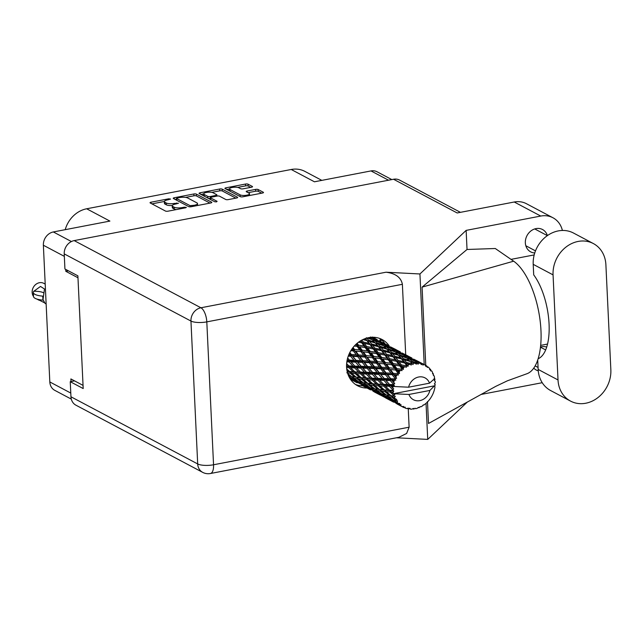 <?xml version="1.0" encoding="UTF-8"?>
<svg xmlns="http://www.w3.org/2000/svg" width="643" height="643" viewBox="0 0 643 643"><rect width="100%" height="100%" fill="white"/><g stroke="black" fill="none" stroke-linecap="round" stroke-linejoin="round"><path stroke-width="0.96" d="M240.08 194.837A4.999 1.455 -2.7 0 0 246.799 195.191A4.999 1.455 -2.7 0 0 249.516 193.752A4.999 1.455 -2.7 0 0 248.978 193.133L246.414 191.775A1.865 0.547 -2.7 0 1 246.213 191.542A1.865 0.547 -2.7 0 1 247.225 191.003L255.625 189.396A1.865 0.547 -2.7 0 1 258.132 189.524L263.3 192.265A1.865 0.547 -2.7 0 1 263.501 192.49A1.865 0.547 -2.7 0 1 262.489 193.029L242.869 196.798A1.865 0.547 -2.7 0 1 240.361 196.67L225.106 188.584A1.865 0.547 -2.7 0 1 224.905 188.351A1.865 0.547 -2.7 0 1 225.926 187.82L245.538 184.051A1.865 0.547 -2.7 0 1 248.045 184.179L252.329 186.446A1.865 0.547 -2.7 0 1 252.53 186.679A1.865 0.547 -2.7 0 1 251.509 187.217L243.118 188.825A1.865 0.547 -2.7 0 1 240.611 188.696L238.931 187.812A4.999 1.455 -2.7 0 0 233.288 187.298A4.999 1.455 -2.7 0 0 229.495 188.897A4.999 1.455 -2.7 0 0 230.041 189.516L240.08 194.837L240.169 196.565M216.53 201.862L217.101 201.323L210.655 197.907A1.865 0.547 -2.7 0 1 210.454 197.674A1.865 0.547 -2.7 0 1 211.475 197.144L217.037 196.067A1.865 0.547 -2.7 0 1 219.552 196.203L225.733 199.483A1.865 0.547 -2.7 0 0 228.249 199.611L236.64 197.996A1.865 0.547 -2.7 0 0 237.661 197.457A1.865 0.547 -2.7 0 0 237.452 197.224L222.197 189.146A1.865 0.547 -2.7 0 0 219.689 189.01L200.077 192.779A1.865 0.547 -2.7 0 0 199.057 193.318A1.865 0.547 -2.7 0 0 199.266 193.551L214.77 201.765L216.53 201.862M65.723 269.401L65.811 271.314L77.972 277.76M64.332 256.356L43.37 245.24L49.816 381.95L70.778 393.066M83.043 385.382L70.883 378.936L71.011 381.548M211.611 202.191L196.356 194.106A1.865 0.547 -2.7 0 0 193.848 193.977L174.229 197.747A1.865 0.547 -2.7 0 0 173.216 198.285A1.865 0.547 -2.7 0 0 173.417 198.518L188.672 206.596A1.865 0.547 -2.7 0 0 191.18 206.733L210.791 202.963A1.865 0.547 -2.7 0 0 211.812 202.424A1.865 0.547 -2.7 0 0 211.611 202.191L211.627 202.674M167.606 199.877L170.604 199.065L168.707 198.808L151.049 202.199A1.865 0.547 -2.7 0 0 150.028 202.738A1.865 0.547 -2.7 0 0 150.229 202.971L165.484 211.057A1.865 0.547 -2.7 0 0 167.992 211.185L185.65 207.793L186.366 207.416L184.469 207.167L182.186 207.601A5.98 1.744 -2.7 0 1 174.149 207.183L172.879 206.516A5.98 1.744 -2.7 0 1 172.228 205.776A5.98 1.744 -2.7 0 1 175.491 204.056L178.489 203.236L174.301 203.421A5.98 1.744 -2.7 0 1 166.272 203.011L165.002 202.336A5.98 1.744 -2.7 0 1 164.351 201.597A5.98 1.744 -2.7 0 1 167.606 199.877M388.525 180.217L371.003 170.925L314.443 181.792L291.223 169.487L86.668 208.782L109.897 221.088L53.337 231.954L71.421 241.543M65.216 229.672A26.636 22.859 -62.1 0 1 86.668 208.782M291.223 169.487A26.636 22.859 -62.1 0 1 304.895 171.4L321.83 180.37M65.811 271.314L68.399 270.824M380.399 340.629L380.439 341.337M164.351 201.597L164.431 203.413A5.98 1.744 -2.7 0 0 165.082 204.153L165.002 202.336M172.284 205.519A5.98 1.744 -2.7 0 1 166.36 204.828L165.082 204.153M172.228 205.776L172.316 207.593A5.98 1.744 -2.7 0 0 172.967 208.332L172.879 206.516M176.311 209.586A5.98 1.744 -2.7 0 1 174.237 209.007L172.967 208.332M164.359 201.476L151.925 203.871M210.004 203.116L196.436 195.93A1.865 0.547 -2.7 0 0 193.929 195.793L185.618 197.393M176.568 199.129L175.113 199.41M177.243 198.028L176.68 198.566L190.063 205.656L194.234 205.286A5.98 1.744 -2.7 0 0 197.489 203.566A5.98 1.744 -2.7 0 0 196.838 202.826L187.684 197.98A5.98 1.744 -2.7 0 0 179.654 197.562L177.243 198.028M197.57 205.503A5.98 1.744 -2.7 0 0 197.578 205.382L197.489 203.566M200.954 194.451L203.694 193.921A4.999 1.455 -2.7 0 0 204.241 194.507L207.777 196.38A1.865 0.547 -2.7 0 0 210.285 196.509L215.855 195.44A1.865 0.547 -2.7 0 0 216.876 194.901A1.865 0.547 -2.7 0 0 216.667 194.676L213.13 192.796A4.999 1.455 -2.7 0 0 207.488 192.289A4.999 1.455 -2.7 0 0 203.694 193.889L203.783 195.705A4.999 1.455 -2.7 0 0 203.911 196.011M211.764 192.37L219.777 190.834L219.689 189.01M235.844 198.148L222.285 190.963A1.865 0.547 -2.7 0 0 219.777 190.834M210.454 197.674L210.542 199.499A1.865 0.547 -2.7 0 0 210.542 199.531M208.316 198.349A1.865 0.547 -2.7 0 0 210.374 198.333L210.285 196.509M229.495 188.897L229.583 190.714A4.999 1.455 -2.7 0 0 229.72 191.027M261.693 193.181L258.213 191.341A1.865 0.547 -2.7 0 0 255.705 191.212L248.102 192.675M250.722 187.37L248.134 185.996A1.865 0.547 -2.7 0 0 245.626 185.867L237.645 187.402M229.503 188.962L226.802 189.484M371.003 170.925A11.799 10.119 -62.1 0 1 377.055 171.777L391.796 179.582M43.37 245.24A11.799 10.119 -62.1 0 1 53.337 231.954M71.301 399.11L54.792 390.357A11.799 10.119 -62.1 0 1 49.816 381.95M537.717 359.992L538.159 369.428A29.682 25.471 117.9 0 0 550.681 390.574L570.534 401.095A29.682 25.471 117.9 0 0 585.773 403.233A29.682 25.471 117.9 0 0 610.85 369.797L605.891 264.723A29.682 25.471 117.9 0 0 593.376 243.568A29.682 25.471 117.9 0 0 566.017 247.049A29.682 25.471 117.9 0 0 553.06 274.874L558.02 379.949A29.682 25.471 117.9 0 0 570.534 401.095M547.378 235.619A12.651 10.859 117.9 0 0 542.531 229.519A12.651 10.859 117.9 0 0 536.037 228.603A12.651 10.859 117.9 0 0 525.685 239.164A12.651 10.859 117.9 0 0 530.684 251.871A12.651 10.859 117.9 0 0 534.751 252.964M546.695 347.075A12.651 10.859 117.9 0 0 541.607 346.77A12.651 10.859 117.9 0 0 540.482 347.051M533.754 368.109A12.651 10.859 117.9 0 0 536.254 370.038A12.651 10.859 117.9 0 0 538.263 370.818M389.264 346.022A26.162 22.449 117.9 0 0 382.111 339.528A26.162 22.449 117.9 0 0 368.68 337.647A26.162 22.449 117.9 0 0 347.276 359.485A26.162 22.449 117.9 0 0 357.604 385.76A26.162 22.449 117.9 0 0 366.984 388.042M362.668 385.752A26.162 22.449 -62.1 0 1 355.523 384.482M593.376 243.568L573.524 233.047A29.682 25.471 117.9 0 0 546.156 236.52A29.682 25.471 117.9 0 0 533.208 264.345L533.698 274.85A47.566 20.11 79.1 0 1 549.042 323.437A47.566 20.11 79.1 0 1 538.119 358.754M466.135 230.387L419.935 273.966L386.001 272.214C395.598 273.428 401.055 277.454 402.381 284.302L206.805 321.878L213.548 464.768A11.799 3.44 -2.7 0 1 197.69 463.949A11.799 10.119 117.9 0 0 202.666 472.356L75.93 405.186A11.799 10.119 -62.1 0 1 70.955 396.779L197.69 463.949L190.955 321.058L64.22 253.889A11.799 10.119 -62.1 0 1 74.186 240.603L393.548 179.252L457.173 212.97L514.239 202.006A23.783 20.407 -62.1 0 1 526.448 203.718L552.948 217.76A23.783 20.407 117.9 0 0 540.747 216.056L466.135 230.387L467.035 249.476L495.287 248.511L513.644 261.187A58.979 24.932 79.1 0 1 540.265 321.878A58.979 24.932 79.1 0 1 526.545 373.872L507.423 380.793L495.657 386.411L428.511 423.472L427.482 401.545M542.226 382.698L481.109 394.44M547.523 344.069L540.659 345.387M562.392 230.467A23.783 20.407 117.9 0 0 552.948 217.76M511.016 259.37L534.188 254.917M425.779 365.425L422.081 287.132L513.644 261.187M467.035 249.476L422.081 287.132M419.935 273.966L424.203 364.541M426.036 403.322L427.732 439.402L396.426 437.779M467.348 402.036L427.732 439.402M74.532 380.873L70.248 381.693L70.955 396.779M393.548 179.252A11.799 10.119 -62.1 0 1 399.6 180.096L460.444 212.343M64.22 253.889L64.927 268.983L77.883 275.847L83.196 388.557L70.248 381.693M402.381 284.302L405.709 354.727M408.257 408.884L409.125 427.193L406.617 433.454L398.877 437.312L210.422 473.513A11.799 4.983 -100.9 0 0 213.548 464.768L409.125 427.193M379.876 338.523A26.162 22.449 -62.1 0 1 385.012 343.828M382.063 340.316L380.182 340.677A3.802 1.109 177.3 0 1 379.41 340.79M42.944 300.128L42.76 296.134A15.319 4.469 177.3 0 1 33.315 292.469A15.319 4.469 177.3 0 1 33.733 291.351L40.485 286.448L44.488 289.004L42.944 300.128A15.319 4.469 -2.7 0 1 33.5 296.471A8.56 7.346 -62.1 0 1 32.15 292.372A8.56 7.346 -62.1 0 1 35.887 284.343A8.56 7.346 -62.1 0 1 43.78 283.338L45.203 284.093M34.087 291.279A11.799 3.44 177.3 0 1 43.708 292.886M43.298 300.064L45.058 303.4L46.135 303.97M44.423 302.749L37.447 299.236M434.467 385.824L429.886 390.446A12.37 10.609 117.9 0 1 419.799 400.637A12.37 10.609 117.9 0 1 408.94 394.464L393.339 393.725L434.467 385.824L435.174 385.125A23.783 20.407 117.9 0 0 435.207 384.651L434.395 383.839L435.247 382.842A23.783 20.407 117.9 0 0 435.223 382.006A23.783 20.407 117.9 0 0 435.174 381.178L434.242 380.527L434.965 379.418A23.783 20.407 117.9 0 0 434.885 378.96L434.395 378.51M346.545 365.32L347.099 365.867L346.545 365.851M360.337 340.959L360.707 341.449L359.847 341.272M365.208 338.604L365.867 339.383L364.3 338.941M369.829 337.462L371.18 338.716L368.375 337.712M372.474 337.254L376.308 339.512L371.381 337.302M372.265 337.012L372.683 337.254M377.184 339.625L373.655 337.8A23.783 20.407 117.9 0 0 372.731 337.254M350.451 379.282A23.783 20.407 117.9 0 0 350.523 379.314L357.17 382.826M350.475 379.048L355.362 381.878M349.503 377.73L353.57 380.326L350.194 378.888M348.112 374.724L350.234 376.316L348.643 376.002M346.947 370.448L348.032 371.397L347.116 371.308M346.601 367.603L348.964 367.716L353.184 371.75L349.607 371.517L346.722 368.913M348.964 367.716L349.752 366.663L346.553 366.47M346.826 361.888L349.157 361.953L352.919 366.06L348.884 365.931L349.752 366.663L347.099 365.867M346.802 372.795L350.097 373.165L354.767 377.015L351.617 376.557L347.694 373.511M356.238 377.192L351.649 373.31L355.153 373.567L359.598 377.529L352.677 376.726M350.097 373.165L350.644 371.967L347.164 371.55M355.153 373.567L355.82 372.434L350.644 371.967L351.649 373.31M349.607 371.517L348.032 371.397M360.538 373.848L364.75 377.883L361.173 377.65L356.793 373.663L360.538 373.848L361.326 372.795L353.184 371.75M356.929 378.735L361.808 382.448L358.85 381.829L353.851 378.229L356.929 378.735L357.339 377.489L358.376 378.928L361.671 379.298L366.333 383.148L363.191 382.689L358.376 378.928M353.851 378.229L352.766 376.694L352.493 377.963L357.556 381.516L354.791 380.728L349.599 377.296L352.493 377.963M361.671 379.298L362.218 378.1L354.767 377.015M366.719 379.7L371.172 383.654L367.812 383.324L363.215 379.442L366.719 379.7L367.394 378.566L359.598 377.529M364.059 384.096L369.122 387.649L366.357 386.861L361.165 383.429L364.059 384.096L364.332 382.826L365.417 384.361L368.495 384.868L373.374 388.581L370.424 387.962L365.417 384.361M361.165 383.429L360.016 381.805L359.895 383.083L365.144 386.459L357.186 382.239L359.895 383.083M368.495 384.868L368.913 383.622L364.211 382.85M363.11 382.633L361.808 382.448M373.237 385.43L377.899 389.28L374.748 388.822L369.95 385.061L373.237 385.43L373.784 384.233L366.333 383.148M407.22 408.442L408.321 408.908L408.401 408.12L406.746 408.57A23.783 20.407 117.9 0 1 405.299 408.128L405.194 407.132L403.812 407.533A23.783 20.407 117.9 0 1 403.426 407.349L403.764 406.456L402.028 406.577L399.697 405.275L400.774 405.741L400.983 404.6L399.52 404.736L397.237 403.86L391.892 400.629L394.601 401.481L399.207 404.447L399.801 403.531L398.065 403.298L395.871 401.827L397.085 402.124L397.623 400.919L393.556 400.227L388.557 396.627L391.635 397.125L395.911 400.396L396.763 399.528L393.082 397.326L394.464 397.495L395.324 396.313L390.944 395.59L386.347 391.7L389.859 391.965L393.757 395.445L394.834 394.689L391.499 392.061L393.074 392.142A23.783 20.407 117.9 0 0 393.339 393.725A23.783 20.407 117.9 0 0 393.347 393.765M408.321 408.908A23.783 20.407 117.9 0 0 408.747 408.972L409.985 408.361L410.379 409.133A23.783 20.407 117.9 0 0 411.922 409.149L413.425 408.401L413.578 409.036A23.783 20.407 117.9 0 0 414.02 408.98L415.065 408.201L415.683 408.683A23.783 20.407 117.9 0 0 417.227 408.281L418.505 407.3L418.858 407.718A23.783 20.407 117.9 0 0 419.292 407.549L420.104 406.665L420.884 406.818A23.783 20.407 117.9 0 0 422.338 406.014L423.343 404.881L423.841 405.042A23.783 20.407 117.9 0 0 424.235 404.76L425.658 403.643A23.783 20.407 117.9 0 0 426.936 402.494L428.214 401.176A23.783 20.407 117.9 0 0 428.535 400.806L429.709 399.367A23.783 20.407 117.9 0 0 430.714 397.945L431.694 396.353A23.783 20.407 117.9 0 0 431.935 395.927L432.771 394.255A23.783 20.407 117.9 0 0 433.454 392.648L434.065 390.896A23.783 20.407 117.9 0 0 434.202 390.422L434.66 388.629A23.783 20.407 117.9 0 0 434.965 386.941L434.708 386.081M393.757 395.445A23.783 20.407 117.9 0 0 393.894 395.879M394.464 397.495A23.783 20.407 117.9 0 0 395.107 398.933M397.085 402.124A23.783 20.407 117.9 0 0 398.065 403.298M400.774 405.741A23.783 20.407 117.9 0 0 402.028 406.577M371.469 389.216L376.71 392.584L368.752 388.372L371.469 389.216L371.59 387.938L372.739 389.562L375.625 390.229L380.696 393.781L377.923 392.986L372.739 389.562M368.752 388.372L368.045 387.359M375.625 390.229L375.898 388.951L376.983 390.494L380.069 391L384.94 394.706L381.99 394.095L376.983 390.494M370.119 387.753L369.122 387.649M374.676 388.766L373.374 388.581M379.121 394.071L384.522 397.237L376.565 393.018L379.121 394.071L379.097 392.801M385.671 397.728L380.318 394.497L383.035 395.349L388.276 398.716L385.671 397.728M376.565 393.018L376.107 392.375M379.603 393.484L380.318 394.497M383.035 395.349L383.164 394.071L384.305 395.694L387.199 396.361L392.262 399.914L389.489 399.118L384.305 395.694M377.377 392.64L376.71 392.584M381.693 393.886L380.696 393.781M384.482 397.213L391.876 401.224M393.62 402.164L388.131 399.15L393.62 402.164M387.673 398.507L388.131 399.15M390.687 400.203L390.671 398.933M388.943 398.764L388.276 398.716M396.056 403.346L403.426 407.349M404.27 407.397L405.299 408.128M354.856 371.839L350.716 367.788L354.671 367.917L358.673 372L354.856 371.839L356.793 373.663M348.884 365.931L346.633 363.608M349.157 361.953L350.138 361.117L346.971 360.972M348.257 356.15L350.66 356.238L353.971 360.289L349.487 360.144L350.138 361.117L347.493 360.088M354.671 367.917L355.563 366.968L349.752 366.663L350.716 367.788M354.799 366.108L351.11 362.009L355.531 362.13L359.067 366.221L354.799 366.108L355.563 366.968L352.919 366.06M366.245 374.049L370.239 378.132L366.43 377.971L362.282 373.913L366.245 374.049L367.137 373.101L361.326 372.795L358.673 372M361.173 377.65L363.215 379.442M372.096 379.981L376.324 384.016L372.739 383.783L368.367 379.796L372.096 379.981L372.884 378.928L364.75 377.883M367.812 383.324L368.913 383.622L369.95 385.061M378.293 385.832L382.738 389.787L379.378 389.457L374.781 385.567L378.293 385.832L378.968 384.699L371.172 383.654M380.069 391L380.479 389.754L375.809 388.983M384.803 391.563L389.473 395.413L386.322 394.947L381.516 391.193L384.803 391.563L385.35 390.357L377.899 389.28M387.199 396.361L387.464 395.083L388.557 396.627M386.242 394.89L384.94 394.706M391.177 399.624L391.892 400.629M394.601 401.481L394.73 400.203L395.871 401.827M393.259 400.018L392.262 399.914M399.239 404.64L399.697 405.275M360.45 372.064L356.527 367.973L360.723 368.085L364.485 372.184L360.45 372.064L362.282 373.913M349.487 360.144L347.654 358.014M350.66 356.238L351.769 355.675L348.498 355.483M350.805 350.748L353.385 350.941L356.294 354.799L351.383 354.526L351.769 355.675L349.197 354.422M355.531 362.13L356.584 361.422L350.138 361.117L351.11 362.009M356.061 360.353L352.814 356.335L357.661 356.584L360.771 360.554L356.061 360.353L356.584 361.422L353.971 360.289M360.723 368.085L361.704 367.249L355.563 366.968L356.174 367.587M361.061 366.277L357.588 362.202L362.234 362.371L365.537 366.414L361.061 366.277L361.704 367.249L359.067 366.221M372.289 374.218L376.051 378.317L372.016 378.197L368.101 374.105L372.289 374.218L373.27 373.382L367.137 373.101L364.485 372.184M366.43 377.971L368.367 379.796M377.819 380.182L381.805 384.265L378.004 384.104L373.848 380.045L377.819 380.182L378.711 379.233L372.884 378.928L370.239 378.132M372.739 383.783L374.781 385.567M383.67 386.105L387.89 390.148L384.313 389.915L379.933 385.929L383.67 386.105L384.458 385.061L376.324 384.016M379.378 389.457L380.479 389.754L381.516 391.193M389.859 391.965L390.534 390.823L382.738 389.787M391.635 397.125L392.045 395.879L387.391 395.123M395.324 396.313L389.473 395.413M366.365 372.241L362.676 368.134L367.097 368.262L370.633 372.353L366.365 372.241L367.748 373.728M351.383 354.526L349.824 352.517M353.385 350.941L354.558 350.676L351.046 350.347M354.301 346.022L357.154 346.376L359.734 349.953L354.462 349.422L354.558 350.676L352.099 349.213M357.661 356.584L358.81 356.158L351.769 355.675L352.814 356.335M358.569 354.952L355.716 351.126L360.932 351.608L363.673 355.346L358.569 354.952L358.81 356.158L356.294 354.799M362.234 362.371L363.343 361.808L356.584 361.422L357.588 362.202M362.957 360.659L359.903 356.72L364.951 357.074L367.86 360.932L362.957 360.659L363.343 361.808L360.771 360.554M367.097 368.262L368.15 367.555L361.704 367.249L362.676 368.134M367.635 366.486L364.38 362.467L369.227 362.716L372.337 366.687L367.635 366.486L368.15 367.555L365.537 366.414M378.671 374.395L382.199 378.486L377.939 378.373L374.242 374.266L378.671 374.395L379.724 373.687L373.27 373.382L370.633 372.353M372.016 378.197L373.848 380.045M383.855 380.343L387.625 384.45L383.582 384.329L379.667 380.23L383.855 380.343L384.835 379.507L378.711 379.233L376.051 378.317M378.004 384.104L379.933 385.929M389.385 386.306L392.881 389.899A23.783 20.407 117.9 0 0 392.905 390.381L389.57 390.237L385.422 386.178L389.385 386.306L390.269 385.358L384.458 385.061L381.805 384.265M384.313 389.915L386.347 391.7M393.074 392.142L393.813 391.057L387.89 390.148M390.944 395.59L392.045 395.879L393.082 397.326M372.618 372.41L369.162 368.335L373.792 368.503L377.111 372.546L372.618 372.41L374.242 374.266M354.462 349.422L353.055 347.493M357.154 346.376L354.43 345.878M358.464 342.237L361.744 342.848L364.067 346.038L358.513 345.154L358.32 346.432L356.021 344.793M360.932 351.608L355.716 351.126M362.162 350.226L359.638 346.714L365.144 347.533L367.587 350.925L362.162 350.226L362.105 351.504L359.734 349.953M364.951 357.074L366.124 356.809L358.81 356.158L359.903 356.72M366.028 355.555L363.343 351.866L368.728 352.509L371.3 356.085L366.028 355.555L366.124 356.809L363.673 355.346M369.227 362.716L370.384 362.29L363.343 361.808L364.38 362.467M370.135 361.085L367.282 357.259L372.506 357.741L375.239 361.479L370.135 361.085L370.384 362.29L367.86 360.932M373.792 368.503L374.901 367.933L368.15 367.555L369.162 368.335M374.523 366.783L371.477 362.853L376.517 363.199L379.434 367.065L374.523 366.783L374.901 367.933L372.337 366.687M385.366 374.636L388.685 378.679L384.192 378.542L380.728 374.459L385.366 374.636L386.475 374.065L379.724 373.687L377.111 372.546M377.939 378.373L379.306 379.844M390.237 380.527L393.339 384.12A23.783 20.407 117.9 0 0 393.251 384.602L389.505 384.498L385.816 380.399L390.237 380.527L391.29 379.82L384.835 379.507L382.199 378.486M383.582 384.329L385.422 386.178M392.994 386.411A23.783 20.407 117.9 0 0 392.994 386.451A23.783 20.407 117.9 0 0 392.881 388.107L391.233 386.363L392.994 386.411L394.408 385.551L390.269 385.358L387.625 384.45M389.57 390.237L391.499 392.061M393.813 391.057L392.905 390.381M379.201 372.627L375.946 368.6L380.801 368.849L383.903 372.811L379.201 372.627L380.728 374.459M358.513 345.154L357.154 343.266M361.744 342.848L362.813 343.217L360.707 341.449M364.26 347.397L359.638 346.714M365.144 347.533L366.269 347.75L364.067 346.038M368.728 352.509L363.343 351.866M370.087 351.287L367.675 347.951L373.31 348.98L375.633 352.171L370.087 351.287L369.886 352.565L367.587 350.925M372.506 357.741L367.282 357.259M373.728 356.359L371.196 352.838L376.718 353.666L379.161 357.058L373.728 356.359L373.679 357.637L371.3 356.085M376.517 363.199L377.69 362.933L370.384 362.29L371.477 362.853M377.594 361.679L374.917 357.998L380.294 358.641L382.874 362.218L377.594 361.679L377.69 362.933L375.239 361.479M380.801 368.849L381.95 368.423L374.901 367.933L375.946 368.6M381.709 367.217L378.848 363.391L384.08 363.874L386.805 367.603L381.709 367.217L381.95 368.423L379.434 367.065M392.367 374.973L395.091 378.462A23.783 20.407 117.9 0 0 394.898 378.92L390.767 378.751L387.52 374.732L393.516 374.556L386.475 374.065L383.903 372.811M384.192 378.542L385.816 380.399M394.247 380.664A23.783 20.407 117.9 0 0 393.749 382.32L392.294 380.592L395.847 380.069L391.29 379.82L388.685 378.679M392.881 389.899L393.709 388.886L392.881 388.107M434.121 378.55L434.885 378.96M389.505 384.498L390.872 385.977M394.408 385.551L393.251 384.602M386.089 372.916L383.043 368.978L388.091 369.331L391.008 373.197L386.089 372.916L386.475 374.065L387.52 374.732M366.614 346.489L364.324 343.362L370.03 344.608L372.273 347.582L366.614 346.489L366.269 347.75L367.675 347.951M362.925 339.552L366.848 340.573L369.034 343.314L363.295 341.996L361.848 340.091M393.339 384.12L394.73 383.767L393.749 382.32M392.994 386.451L408.594 387.199L429.54 383.172A12.37 10.609 117.9 0 0 418.681 376.999A12.37 10.609 117.9 0 0 408.594 387.199M429.54 383.172L434.363 378.807L434.515 377.264A23.783 20.407 117.9 0 0 434.049 375.721L433.326 375.408L433.438 374.13A23.783 20.407 117.9 0 0 433.253 373.72L432.586 373.197M425.168 365.047A23.783 20.407 117.9 0 0 423.809 364.404L425.168 365.047L425.979 366.582L426.55 365.859A23.783 20.407 117.9 0 1 426.904 366.092L427.298 367.458L428.182 367.057A23.783 20.407 117.9 0 1 429.307 368.069L429.797 369.717L430.416 369.259A23.783 20.407 117.9 0 1 430.689 369.596L430.826 370.955L431.67 370.915A23.783 20.407 117.9 0 1 432.49 372.233L432.651 373.888L433.253 373.72M422.306 363.842A23.783 20.407 117.9 0 0 421.896 363.721L416.881 361.495L414.631 359.823L420.265 362.531L422.306 363.842L422.965 365.152L423.809 364.404M420.329 363.335A23.783 20.407 117.9 0 0 418.826 363.102L417.886 362.306L420.329 363.335L421.446 364.685L421.896 363.721M417.194 362.998A23.783 20.407 117.9 0 0 416.752 362.99L411.649 361.197L409.503 359.027L415.274 361.245L418.095 364.171L418.826 363.102M415.097 363.062A23.783 20.407 117.9 0 0 413.537 363.255L412.621 362.242L416.471 364.147L416.752 362.99M411.882 363.592A23.783 20.407 117.9 0 0 411.44 363.705L406.352 362.355L404.19 359.686L409.993 361.406L413.007 364.581L413.537 363.255M409.8 364.227A23.783 20.407 117.9 0 0 408.289 364.83L407.349 363.616L411.375 365.007L411.44 363.705M406.706 365.61A23.783 20.407 117.9 0 0 406.296 365.835L401.32 364.878L399.022 361.76L404.736 362.998L406.706 365.61L408.008 366.357L408.289 364.83M404.769 366.767A23.783 20.407 117.9 0 0 403.394 367.748L402.381 366.349L406.472 367.201L406.296 365.835M401.996 368.905A23.783 20.407 117.9 0 0 401.634 369.227L396.868 368.624L394.336 365.103L399.85 365.931L401.996 368.905L403.41 369.387L403.394 367.748M400.324 370.521A23.783 20.407 117.9 0 0 399.174 371.815L398.049 370.255L402.076 370.593L401.634 369.227M398.041 373.278A23.783 20.407 117.9 0 0 397.752 373.687L393.275 373.35L390.422 369.524L395.638 370.006L398.041 373.278L399.52 373.479L399.174 371.815M396.739 375.247A23.783 20.407 117.9 0 0 395.895 376.774L394.609 375.11L398.459 374.973L397.752 373.687M395.091 378.462L396.562 378.373L395.895 376.774M395.847 380.069L394.898 378.92M366.848 340.573L365.867 339.383M363.295 341.996L362.813 343.217L364.324 343.362M370.03 344.608L371.035 345.13L369.034 343.314M373.31 348.98L374.387 349.35L372.273 347.582M375.89 353.537L371.196 352.838M376.718 353.666L377.843 353.883L375.633 352.171M380.294 358.641L374.917 357.998M381.645 357.42L379.249 354.084L384.876 355.113L387.207 358.304L381.645 357.42L381.452 358.698L379.161 357.058M384.08 363.874L378.848 363.391M385.302 362.491L382.77 358.971L388.292 359.799L390.719 363.191L385.302 362.491L385.253 363.769L382.874 362.218M388.091 369.331L389.256 369.066L381.95 368.423L383.043 368.978M389.16 367.812L386.483 364.131L391.86 364.774L394.44 368.351L389.16 367.812L389.256 369.066L386.805 367.603M398.459 374.973L393.516 374.556L391.008 373.197M390.767 378.751L392.294 380.592M378.18 352.621L375.89 349.495L381.604 350.74L383.847 353.714L378.18 352.621L377.843 353.883L379.249 354.084M374.869 348.128L372.643 345.227L378.422 346.706L380.6 349.438L374.869 348.128L374.387 349.35L375.89 349.495M371.646 343.957L369.484 341.296L375.279 343.008L377.441 345.516L371.646 343.957L371.035 345.13L372.643 345.227M367.185 337.993L372.16 339.689L374.306 341.939L368.503 340.139L366.349 337.72M375.279 343.008L374.089 341.698L376.099 343.812L377.923 343.852L383.734 345.821L385.872 348.064L380.069 346.272L377.923 343.852M371.976 339.617L371.18 338.716M368.503 340.139L367.772 341.232L369.484 341.296M378.422 346.706L377.441 345.516M381.604 350.74L382.609 351.263L380.6 349.438M384.876 355.113L385.953 355.483L383.847 353.714M387.456 359.67L382.77 358.971M388.292 359.799L389.417 360.016L387.207 358.304M391.86 364.774L386.483 364.131M393.219 363.544L390.815 360.217L396.442 361.245L398.781 364.436L393.219 363.544L393.018 364.83L390.719 363.191M395.638 370.006L390.422 369.524M396.868 368.624L396.819 369.902L394.44 368.351M393.275 373.35L393.516 374.556L394.609 375.11M389.754 358.754L387.456 355.627L393.17 356.873L395.405 359.839L389.754 358.754L389.417 360.016L390.815 360.217M386.427 354.253L384.217 351.359L389.988 352.83L392.166 355.571L386.427 354.253L385.953 355.483L387.456 355.627M383.22 350.089L381.05 347.429L386.853 349.141L389.007 351.641L383.22 350.089L382.609 351.263L384.217 351.359M386.853 349.141L385.671 347.847L387.673 349.945L389.489 349.985L395.292 351.946L397.446 354.197L391.635 352.404L389.489 349.985M376.943 342.807L374.797 340.637L380.568 342.848L382.754 344.857L376.943 342.807L376.099 343.812L379.338 347.365L381.05 347.429M373.808 339.705L371.614 337.784L377.337 340.251L379.571 342.004L373.808 339.705L372.868 340.605L374.797 340.637M370.609 336.972L369.588 337.744L371.614 337.784M376.637 339.938L376.308 339.512M380.126 342.679L379.571 342.004M383.541 345.749L382.754 344.857M380.069 346.272L379.338 347.365L393.018 364.83L394.336 365.103M389.988 352.83L389.007 351.641M393.17 356.873L394.175 357.395L392.166 355.571M396.442 361.245L397.519 361.615L395.405 359.839M398.965 365.787L393.018 364.83L396.819 369.902L398.049 370.255M399.85 365.931L400.975 366.14L398.781 364.436M402.076 370.593L396.819 369.902L399.52 373.479M398.001 360.385L395.783 357.484L401.553 358.963L403.74 361.704L398.001 360.385L397.519 361.615L399.022 361.76M394.786 356.222L392.616 353.554L398.427 355.274L400.573 357.773L394.786 356.222L394.175 357.395L395.783 357.484M398.427 355.274L397.253 353.988L399.247 356.077L401.063 356.109L406.866 358.079L409.02 360.329L403.209 358.529L401.063 356.109M388.517 348.94L386.363 346.77L392.142 348.98L394.32 350.982L388.517 348.94L387.673 349.945L390.904 353.497L392.616 353.554M385.382 345.838L383.18 343.917L388.911 346.384L391.137 348.128L385.382 345.838L384.442 346.738L386.363 346.77M382.175 343.097L379.925 341.425L387.882 345.645L382.175 343.097L381.154 343.868L383.18 343.917M378.88 340.718L384.49 343.507L378.88 340.718L377.795 341.361M375.962 339.271L376.525 339.287M378.848 341.409L379.925 341.425M388.211 346.071L387.882 345.645M391.7 348.803L391.137 348.128M395.107 351.882L394.32 350.982M391.635 352.404L390.904 353.497L400.975 366.14L402.381 366.349M401.553 358.963L400.573 357.773M404.736 362.998L405.741 363.52L403.74 361.704M401.32 364.878L400.975 366.14L403.41 369.387M409.993 361.406L408.811 360.112L410.813 362.202L412.621 362.242M400.091 355.073L397.929 352.894L403.708 355.113L405.886 357.114L400.091 355.073L399.247 356.077L402.47 359.63L404.19 359.686M396.94 351.97L394.754 350.049L400.476 352.509L402.711 354.261L396.94 351.97L396.008 352.862L397.929 352.894M393.741 349.229L391.491 347.558L399.448 351.777L393.741 349.229L392.728 350.001L394.754 350.049M390.446 346.85L396.056 349.631L390.446 346.85L389.361 347.493M388.758 345.757L384.546 343.619M387.528 345.404L388.099 345.42M390.414 347.541L391.491 347.558M399.777 352.203L399.448 351.777M403.265 354.944L402.711 354.261M406.673 358.014L405.886 357.114M403.209 358.529L402.47 359.63L405.741 363.52L407.349 363.616M406.352 362.355L405.741 363.52L408.008 366.357M408.514 358.103L406.32 356.182L412.042 358.641L414.277 360.393L408.514 358.103L407.574 358.995L409.503 359.027M405.315 355.362L403.057 353.69L411.014 357.902L405.315 355.362L404.294 356.134L406.32 356.182M402.012 352.983L407.622 355.764L402.012 352.983L400.927 353.618M400.324 351.89L396.112 349.752M399.102 351.536L399.673 351.552M401.979 353.666L403.057 353.69M411.343 358.336L411.014 357.902M414.839 361.069L414.277 360.393M411.649 361.197L410.813 362.202L413.007 364.581M413.586 359.115L419.196 361.896L413.586 359.115L412.501 359.75M411.898 358.022L407.678 355.876M410.668 357.669L411.239 357.685M413.545 359.799L414.631 359.823M416.881 361.495L415.86 362.266L417.886 362.306M423.456 364.147L419.252 362.009M426.55 365.859L425.2 365.103M422.234 363.793L422.805 363.809M428.182 367.057L427.065 366.655M430.416 369.259L429.476 368.632M431.67 370.915L430.4 370.665M435.207 384.651L434.419 383.815M408.94 394.464L429.886 390.446M423.287 404.945L423.841 405.042M418.191 407.549L418.858 407.718M361.712 384.988L368.744 388.967M354.237 380.375L353.57 380.326M352.967 380.109L353.425 380.752M355.989 381.805L355.965 380.543M412.726 408.755L413.578 409.036M372.916 391.089L380.31 395.091M370.489 389.899L364.991 386.885L370.489 389.899M350.234 376.316L351.544 376.501M348.458 375.681L349.599 377.296M357.556 381.516L358.553 381.62M356.471 381.227L357.186 382.239M365.144 386.459L365.811 386.507M364.533 386.242L364.991 386.885M367.539 386.676L367.555 387.938M409.454 408.257L410.379 409.133M396.562 378.373L374.387 349.35L365.353 338.548M394.73 383.767L381.95 368.423L360.811 340.669M391.153 386.274L374.901 367.933L356.423 343.909M379.579 380.134L368.15 367.555L352.589 348.096M368.029 374.025L349.591 352.983M356.455 367.892L347.59 358.255M166.36 204.828L166.272 203.011M174.341 204.321L174.301 203.421M176.624 203.831L176.584 202.987M174.237 209.007L174.149 207.183M182.218 208.453L182.186 207.601M184.509 208.011L184.469 207.167M151.105 203.429L151.049 202.199M168.747 199.66L168.707 198.808M196.436 195.93L196.356 194.106M174.293 198.976L174.229 197.747M193.929 195.793L193.848 193.977M176.761 200.286L176.68 198.566M190.119 206.829L190.063 205.656M191.863 206.596L191.823 205.752M194.274 206.138L194.234 205.286M200.134 194.009L200.077 192.779M222.285 190.963L222.197 189.146M237.476 197.706L237.452 197.224M210.735 199.635L210.655 197.907M204.321 196.228L204.241 194.507M207.858 198.108L207.777 196.38M215.895 196.292L215.855 195.44M230.122 191.244L230.041 189.516M247.282 192.233L247.225 191.003M255.705 191.212L255.625 189.396M258.213 191.341L258.132 189.524M263.325 192.739L263.3 192.265M225.982 189.05L225.926 187.82M245.626 185.867L245.538 184.051M248.134 185.996L248.045 184.179M252.345 186.928L252.329 186.446M538.159 369.428L558.02 379.949M540.747 216.056L514.239 202.006M74.186 240.603L200.921 307.772L386.001 272.214M206.805 321.878A11.799 4.983 -100.9 0 0 200.921 307.772A11.799 10.119 -62.1 0 0 190.955 321.058A11.799 3.44 -2.7 0 0 206.805 321.878M533.208 264.345L553.06 274.874M380.182 340.677L380.085 338.676M375.038 338.483L374.99 337.366M176.616 200.214L176.536 198.398M216.924 196.091L216.876 194.901M249.605 195.504L249.516 193.752M545.65 349.929L540.466 347.188M547.37 235.627L534.735 228.94M202.666 472.356A11.799 11.799 0 0 0 210.422 473.513M535.498 250.874L525.829 245.747M538.07 367.45L535.137 365.891M39.086 300.233L36.876 299.059M33.5 296.471L33.315 292.469M385.647 397.929L390.068 400.276M397.213 404.061L401.634 406.408M362.507 385.671L366.928 388.01M374.073 391.796L378.502 394.143"/></g></svg>

